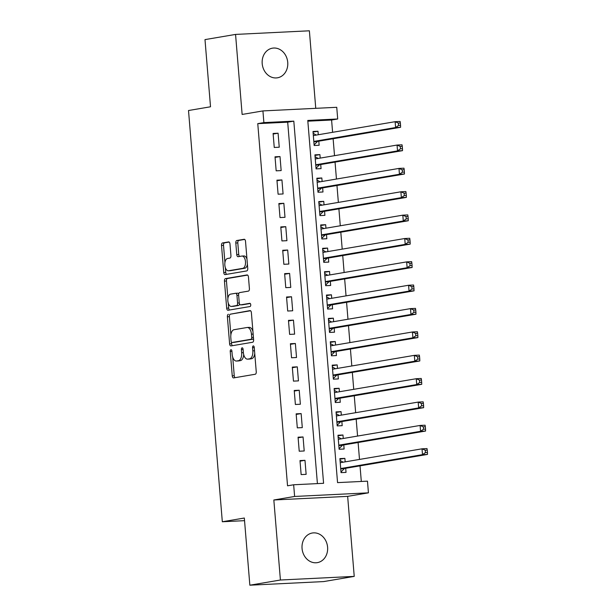 <?xml version="1.0" encoding="UTF-8"?>
<svg xmlns="http://www.w3.org/2000/svg" width="616" height="616" viewBox="0 0 616 616"><rect width="100%" height="100%" fill="white"/><g stroke="black" fill="none" stroke-linecap="round" stroke-linejoin="round"><path stroke-width="0.92" d="M230.946 349.711A1.617 0.847 -92.8 0 0 230.238 351.459L232.247 375.829A2.302 1.209 -92.8 0 0 233.556 377.924A2.302 1.209 -92.8 0 0 233.633 377.916L255.232 374.251A2.302 1.209 -92.8 0 0 256.248 371.756L254.239 347.385A1.617 0.847 -92.8 0 0 253.322 345.915A1.617 0.847 -92.8 0 0 253.268 345.923A1.617 0.847 -92.8 0 0 252.56 347.67L252.822 350.82A7.377 3.873 -92.8 0 1 249.58 358.812L247.786 359.12A7.377 3.873 -92.8 0 1 247.54 359.143A7.377 3.873 -92.8 0 1 243.343 352.429L243.081 349.28A1.617 0.847 -92.8 0 0 242.165 347.809A1.617 0.847 -92.8 0 0 242.111 347.817A1.617 0.847 -92.8 0 0 241.403 349.565L241.657 352.722A7.377 3.873 -92.8 0 1 238.423 360.707L236.621 361.014A7.377 3.873 -92.8 0 1 236.382 361.038A7.377 3.873 -92.8 0 1 232.178 354.331L231.924 351.174A1.617 0.847 -92.8 0 0 231 349.703A1.617 0.847 -92.8 0 0 230.946 349.711M262.193 63.61A15.023 12.759 80.4 0 0 277.477 77.801A15.023 12.759 80.4 0 0 287.734 62.362A15.023 12.759 80.4 0 0 272.449 48.171A15.023 12.759 80.4 0 0 262.193 63.61M302.056 548.456A15.023 12.759 80.4 0 0 317.34 562.639A15.023 12.759 80.4 0 0 327.596 547.201A15.023 12.759 80.4 0 0 312.312 533.009A15.023 12.759 80.4 0 0 302.056 548.456M229.984 244.005A2.302 1.209 -92.8 0 0 228.675 241.903A2.302 1.209 -92.8 0 0 228.598 241.919L222.538 242.943A2.302 1.209 -92.8 0 0 221.521 245.438L223.747 272.503A2.302 1.209 -92.8 0 0 225.063 274.605A2.302 1.209 -92.8 0 0 225.14 274.597L246.739 270.925A2.302 1.209 -92.8 0 0 247.748 268.43L245.522 241.364A2.302 1.209 -92.8 0 0 244.213 239.27A2.302 1.209 -92.8 0 0 244.136 239.278L236.814 240.517A2.302 1.209 -92.8 0 0 235.805 243.02L236.76 254.6A2.302 1.209 -92.8 0 0 238.069 256.695A2.302 1.209 -92.8 0 0 238.146 256.687L241.772 256.071A6.168 3.242 -92.8 0 1 241.98 256.048A6.168 3.242 -92.8 0 1 245.507 261.854A6.168 3.242 -92.8 0 1 242.781 268.345L228.567 270.755A6.168 3.242 -92.8 0 1 228.359 270.778A6.168 3.242 -92.8 0 1 224.832 264.972A6.168 3.242 -92.8 0 1 227.558 258.489L229.922 258.081A2.302 1.209 -92.8 0 0 230.938 255.586L229.984 244.005M263.879 122.599L262.924 110.919L336.744 107.299L337.699 118.98L307.777 120.451L337.553 482.621L367.475 481.158L368.437 492.838L294.617 496.458L293.655 484.769L323.585 483.306L293.809 121.136L263.879 122.599L257.765 123.639L287.541 485.808L293.655 484.769M249.85 585.2L280.411 580.01L354.231 576.391L323.67 581.581L249.85 585.2L244.329 518.025L222.322 521.76L188.511 110.518L210.518 106.784L204.989 39.609L235.558 34.419L242.134 114.445L262.924 110.919M354.231 576.391L347.655 496.365L273.835 499.984L280.411 580.01M273.835 499.984L294.617 496.458M228.397 314.275A2.302 1.209 -92.8 0 0 227.389 316.77L229.614 343.836A2.302 1.209 -92.8 0 0 230.923 345.93A2.302 1.209 -92.8 0 0 231 345.923L252.606 342.257A2.302 1.209 -92.8 0 0 253.615 339.762L251.39 312.697A2.302 1.209 -92.8 0 0 250.073 310.595A2.302 1.209 -92.8 0 0 250.004 310.603L230.392 314.175A2.302 1.209 -92.8 0 0 229.383 316.67L230.877 334.827M226.68 308.169L224.455 281.104A2.302 1.209 -92.8 0 1 225.471 278.609L247.07 274.944A2.302 1.209 -92.8 0 1 247.147 274.936A2.302 1.209 -92.8 0 1 248.456 277.031L249.411 288.611A2.302 1.209 -92.8 0 1 248.394 291.114L239.639 292.6A2.302 1.209 -92.8 0 0 238.623 295.095L239.254 302.779A2.302 1.209 -92.8 0 0 240.571 304.874A2.302 1.209 -92.8 0 0 240.648 304.866L249.765 303.318A1.617 0.847 -92.8 0 1 249.819 303.311A1.617 0.847 -92.8 0 1 250.743 304.835A1.617 0.847 -92.8 0 1 250.034 306.529L228.066 310.256A2.302 1.209 -92.8 0 1 227.997 310.264A2.302 1.209 -92.8 0 1 226.68 308.169L228.675 308.069L228.267 303.087M315.754 108.331L309.378 30.8L235.558 34.419M318.28 134.742L317.987 131.246L313.051 132.086M317.987 131.246L312.997 131.485L314.152 145.507L319.142 145.261L318.803 141.172M320.197 158.104L319.912 154.608L314.969 155.448M319.912 154.608L314.922 154.855L316.077 168.876L321.059 168.63L320.728 164.541M322.122 181.474L321.829 177.978L316.894 178.817M321.829 177.978L316.84 178.224L317.995 192.238L322.984 191.992L322.645 187.903M324.039 204.835L323.754 201.34L318.811 202.179M323.754 201.34L318.765 201.586L319.92 215.608L324.901 215.361L324.57 211.273M325.964 228.205L325.671 224.709L320.736 225.548M325.671 224.709L320.682 224.956L321.837 238.97L326.827 238.731L326.488 234.642M327.881 251.567L327.596 248.071L322.653 248.91M327.596 248.071L322.607 248.317L323.762 262.339L328.744 262.093L328.413 258.004M329.799 274.936L329.514 271.44L324.578 272.28M329.514 271.44L324.524 271.687L325.679 285.701L330.669 285.462L330.33 281.373M331.724 298.298L331.439 294.802L326.495 295.642M331.439 294.802L326.449 295.049L327.604 309.07L332.586 308.824L332.255 304.735M333.641 321.668L333.356 318.172L328.42 319.011M333.356 318.172L328.366 318.418L329.522 332.432L334.511 332.193L334.172 328.105M335.566 345.029L335.281 341.534L330.338 342.373M335.281 341.534L330.291 341.78L331.447 355.802L336.428 355.555L336.097 351.466M337.483 368.399L337.198 364.903L332.263 365.742M337.198 364.903L332.209 365.149L333.364 379.163L338.353 378.925L338.015 374.836M339.408 391.761L339.123 388.273L334.18 389.104M339.123 388.273L334.134 388.511L335.289 402.533L340.271 402.287L339.94 398.198M341.326 415.13L341.041 411.634L336.105 412.474M341.041 411.634L336.051 411.881L337.206 425.902L342.196 425.656L341.857 421.567M343.251 438.492L342.966 435.004L338.022 435.835M342.966 435.004L337.976 435.243L339.123 449.264L344.113 449.018L343.782 444.929M299.992 460.568L301.147 474.59L306.137 474.343L304.982 460.321L299.992 460.568M298.075 437.198L299.222 451.22L304.212 450.974L303.057 436.96L298.075 437.198M296.15 413.837L297.305 427.858L302.294 427.612L301.139 413.59L296.15 413.837M294.232 390.467L295.38 404.489L300.369 404.242L299.214 390.228L294.232 390.467M292.307 367.105L293.462 381.127L298.452 380.88L297.297 366.859L292.307 367.105M290.39 343.736L291.537 357.757L296.527 357.511L295.372 343.497L290.39 343.736M288.465 320.374L289.62 334.388L294.61 334.149L293.455 320.127L288.465 320.374M286.548 297.004L287.695 311.026L292.685 310.78L291.53 296.758L286.548 297.004M284.623 273.643L285.778 287.657L290.767 287.418L289.612 273.396L284.623 273.643M282.705 250.273L283.853 264.295L288.842 264.048L287.687 250.027L282.705 250.273M280.78 226.911L281.935 240.925L286.925 240.687L285.77 226.665L280.78 226.911M278.863 203.542L280.01 217.564L285 217.317L283.845 203.295L278.863 203.542M276.938 180.18L278.093 194.194L283.083 193.955L281.928 179.934L276.938 180.18M275.021 156.811L276.168 170.832L281.158 170.586L280.01 156.564L275.021 156.811M317.409 483.606L287.695 122.176L257.765 123.639M279.24 147.216L278.085 133.202L273.096 133.449L274.251 147.463L279.24 147.216M361.307 481.458L360.021 465.865M359.498 459.428L358.104 442.496M357.573 436.066L356.179 419.134M355.655 412.697L354.262 395.765M353.73 389.335L352.337 372.403M351.813 365.966L350.419 349.033M349.888 342.604L348.494 325.671M347.971 319.234L346.577 302.302M346.046 295.873L344.652 278.94M344.128 272.503L342.735 255.571M342.203 249.141L340.81 232.209M340.286 225.772L338.892 208.839M338.361 202.402L336.967 185.478M336.444 179.04L335.05 162.108M334.519 155.671L333.125 138.746M332.601 132.309L331.593 120.02L307.838 121.183M345.168 461.861L344.883 458.366L339.893 458.612L341.048 472.634L346.038 472.387L345.699 468.299M222.322 521.76L244.544 520.666M331.593 120.02L337.699 118.98M347.655 496.365L368.437 492.838M287.695 122.176L293.809 121.136M344.883 458.366L339.947 459.205M304.982 460.321L300.038 461.161M303.057 436.96L298.121 437.799M301.139 413.59L296.196 414.429M299.214 390.228L294.279 391.06M297.297 366.859L292.354 367.698M295.372 343.497L290.436 344.329M293.455 320.127L288.511 320.967M291.53 296.758L286.594 297.597M289.612 273.396L284.677 274.236M287.687 250.027L282.752 250.866M285.77 226.665L280.834 227.504M283.845 203.295L278.909 204.135M281.928 179.934L276.992 180.773M280.01 156.564L275.067 157.403M278.085 133.202L273.15 134.042M238.13 360.938A7.377 3.873 -92.8 0 0 238.377 360.945A7.377 3.873 -92.8 0 0 238.615 360.914L236.621 361.014M243.682 354.539A7.377 3.873 -92.8 0 1 240.417 360.614L238.615 360.914M249.295 359.043A7.377 3.873 -92.8 0 0 249.534 359.051A7.377 3.873 -92.8 0 0 249.78 359.02L247.786 359.12M254.755 353.599A7.377 3.873 -92.8 0 1 251.582 358.72L249.78 359.02M232.709 357.103L234.242 375.729A2.302 1.209 -92.8 0 0 235.073 377.67M250.55 310.757L230.392 314.175M231.485 342.196L231.608 343.736A2.302 1.209 -92.8 0 0 232.448 345.676M231.085 341.025A1.617 0.847 -92.8 0 0 232.009 342.496A1.617 0.847 -92.8 0 0 232.055 342.488L251.02 339.27A1.617 0.847 -92.8 0 0 251.728 337.522L251.451 334.195A7.377 3.873 -92.8 0 0 247.255 327.481A7.377 3.873 -92.8 0 0 247.008 327.512L234.049 329.706A7.377 3.873 -92.8 0 0 230.815 337.699L231.085 341.025M233.949 342.396A1.617 0.847 -92.8 0 0 234.003 342.396A1.617 0.847 -92.8 0 0 234.057 342.388L232.055 342.488M253.53 338.692A1.617 0.847 -92.8 0 1 253.014 339.17L234.057 342.388M252.922 331.323A7.377 3.873 -92.8 0 0 249.249 327.381L247.255 327.481M227.889 298.475L226.449 281.004L224.455 281.104M247.617 275.09L227.466 278.509A2.302 1.209 -92.8 0 0 226.449 281.004M242.488 304.781A2.302 1.209 -92.8 0 0 242.565 304.781A2.302 1.209 -92.8 0 0 242.642 304.774L250.227 303.48M230.546 294.14A6.168 3.242 -92.8 0 0 227.828 300.631A6.168 3.242 -92.8 0 0 231.354 306.437A6.168 3.242 -92.8 0 0 231.554 306.414L236.567 305.559A2.302 1.209 -92.8 0 0 237.576 303.064L236.944 295.38A2.302 1.209 -92.8 0 0 235.635 293.285A2.302 1.209 -92.8 0 0 235.558 293.293L230.546 294.14M233.148 306.337A6.168 3.242 -92.8 0 0 233.349 306.337A6.168 3.242 -92.8 0 0 233.549 306.314L231.554 306.414M239.539 303.957A2.302 1.209 -92.8 0 1 238.561 305.459L233.549 306.314M238.661 294.101A2.302 1.209 -92.8 0 0 237.63 293.185A2.302 1.209 -92.8 0 0 237.553 293.193L235.712 293.285M228.675 308.069A2.302 1.209 -92.8 0 0 229.514 310.01M230.153 270.678A6.168 3.242 -92.8 0 0 230.353 270.678A6.168 3.242 -92.8 0 0 230.561 270.663L228.567 270.755M247.401 264.187A6.168 3.242 -92.8 0 1 244.783 268.245L230.561 270.663M246.977 259.043A6.168 3.242 -92.8 0 0 243.975 255.956A6.168 3.242 -92.8 0 0 243.774 255.979M244.691 239.424L238.808 240.425A2.302 1.209 -92.8 0 0 237.799 242.92L238.754 254.5A2.302 1.209 -92.8 0 0 239.593 256.441M225.356 267.69L225.741 272.403A2.302 1.209 -92.8 0 0 226.58 274.351M229.144 242.065L224.532 242.843A2.302 1.209 -92.8 0 0 223.516 245.345L224.932 262.547M343.181 462.2L340.047 460.429M340.995 472.002L344.282 468.707A2.349 1.232 87.2 0 1 344.721 468.46L427.489 454.416L422.499 454.654L422.022 448.818L340.232 462.701M340.71 468.545L422.499 454.654L425.448 452.56L427.442 452.467L427.25 450.127L425.256 450.227L425.448 452.56M425.256 450.227L422.022 448.818L427.011 448.571L427.25 450.127M427.442 452.467L427.489 454.416M341.264 438.831L338.122 437.067M339.077 448.633L342.357 445.345A2.349 1.232 87.2 0 1 342.804 445.099L425.571 431.046L420.582 431.292L420.104 425.448L338.307 439.331M338.792 445.175L420.582 431.292L423.523 429.198L425.517 429.098L425.325 426.765L423.331 426.857L423.523 429.198M423.331 426.857L420.104 425.448L425.086 425.209L425.325 426.765M425.517 429.098L425.571 431.046M339.339 415.469L336.205 413.698M337.152 425.271L340.44 421.975A2.349 1.232 87.2 0 1 340.879 421.729L423.646 407.684L418.664 407.923L418.179 402.086L336.39 415.969M336.867 421.806L418.664 407.923L421.606 405.828L423.6 405.736L423.408 403.395L421.413 403.495L421.606 405.828M421.413 403.495L418.179 402.086L423.169 401.84L423.408 403.395M423.6 405.736L423.646 407.684M337.422 392.099L334.28 390.328M335.235 401.902L338.515 398.614A2.349 1.232 87.2 0 1 338.962 398.367L421.729 384.315L416.739 384.561L416.262 378.717L334.465 392.6M334.95 398.444L416.739 384.561L419.681 382.467L421.675 382.367L421.483 380.034L419.488 380.126L419.681 382.467M419.488 380.126L416.262 378.717L421.244 378.47L421.483 380.034M421.675 382.367L421.729 384.315M335.497 368.738L332.363 366.967M333.31 378.54L336.598 375.244A2.349 1.232 87.2 0 1 337.037 374.998L419.804 360.953L414.822 361.192L414.337 355.355L332.548 369.238M333.025 375.075L414.822 361.192L417.763 359.097L419.758 358.997L419.565 356.664L417.571 356.764L417.763 359.097M417.571 356.764L414.337 355.355L419.327 355.109L419.565 356.664M419.758 358.997L419.804 360.953M333.579 345.368L330.438 343.597M331.393 355.17L334.673 351.882A2.349 1.232 87.2 0 1 335.119 351.636L417.887 337.583L412.897 337.83L412.42 331.986L330.63 345.869M331.108 351.713L412.897 337.83L415.838 335.735L417.833 335.635L417.64 333.295L415.646 333.395L415.838 335.735M415.646 333.395L412.42 331.986L417.402 331.739L417.64 333.295M417.833 335.635L417.887 337.583M331.654 322.006L328.52 320.235M329.468 331.801L332.755 328.513A2.349 1.232 87.2 0 1 333.194 328.266L415.962 314.222L410.98 314.46L410.495 308.624L328.705 322.507M329.183 328.343L410.98 314.46L413.921 312.366L415.916 312.266L415.723 309.933L413.729 310.033L413.921 312.366M413.729 310.033L410.495 308.624L415.484 308.377L415.723 309.933M415.916 312.266L415.962 314.222M329.737 298.637L326.596 296.866M327.55 308.439L330.83 305.151A2.349 1.232 87.2 0 1 331.277 304.905L414.044 290.852L409.055 291.099L408.577 285.254L326.788 299.137M327.265 304.982L409.055 291.099L411.996 289.004L413.99 288.904L413.798 286.563L411.804 286.663L411.996 289.004M411.804 286.663L408.577 285.254L413.567 285.008L413.798 286.563M413.99 288.904L414.044 290.852M327.812 275.275L324.678 273.504M325.625 285.069L328.913 281.781A2.349 1.232 87.2 0 1 329.352 281.535L412.119 267.483L407.137 267.729L406.652 261.892L324.863 275.775M325.34 281.612L407.137 267.729L410.079 265.635L412.073 265.535L411.881 263.201L409.886 263.301L410.079 265.635M409.886 263.301L406.652 261.892L411.642 261.646L411.881 263.201M412.073 265.535L412.119 267.483M325.895 251.905L322.753 250.135M323.708 261.708L326.988 258.42A2.349 1.232 87.2 0 1 327.435 258.173L410.202 244.121L405.213 244.367L404.735 238.523L322.946 252.406M323.423 258.25L405.213 244.367L408.154 242.273L410.148 242.173L409.956 239.832L407.961 239.932L408.154 242.273M407.961 239.932L404.735 238.523L409.725 238.276L409.956 239.832M410.148 242.173L410.202 244.121M323.97 228.544L320.836 226.773M321.783 238.338L325.071 235.05A2.349 1.232 87.2 0 1 325.51 234.804L408.277 220.751L403.295 220.998L402.81 215.161L321.021 229.044M321.498 234.881L403.295 220.998L406.237 218.903L408.231 218.803L408.038 216.47L406.044 216.57L406.237 218.903M406.044 216.57L402.81 215.161L407.8 214.915L408.038 216.47M408.231 218.803L408.277 220.751M322.053 205.174L318.911 203.403M319.866 214.976L323.146 211.688A2.349 1.232 87.2 0 1 323.593 211.442L406.36 197.39L401.37 197.636L400.893 191.792L319.103 205.675M319.581 211.519L401.37 197.636L404.312 195.534L406.306 195.441L406.113 193.101L404.119 193.201L404.312 195.534M404.119 193.201L400.893 191.792L405.882 191.545L406.113 193.101M406.306 195.441L406.36 197.39M320.127 181.805L316.994 180.041M317.941 191.607L321.229 188.319A2.349 1.232 87.2 0 1 321.668 188.072L404.435 174.02L399.453 174.266L398.968 168.422L317.178 182.313M317.656 188.149L399.453 174.266L402.394 172.172L404.389 172.072L404.196 169.739L402.202 169.839L402.394 172.172M402.202 169.839L398.968 168.422L403.957 168.183L404.196 169.739M404.389 172.072L404.435 174.02M318.21 158.443L315.069 156.672M316.023 168.245L319.304 164.949A2.349 1.232 87.2 0 1 319.75 164.703L402.517 150.658L397.528 150.905L397.05 145.06L315.261 158.943M315.738 164.788L397.528 150.905L400.469 148.803L402.464 148.71L402.271 146.369L400.277 146.469L400.469 148.803M400.277 146.469L397.05 145.06L402.04 144.814L402.271 146.369M402.464 148.71L402.517 150.658M316.293 135.073L313.151 133.31M314.098 144.876L317.386 141.588A2.349 1.232 87.2 0 1 317.825 141.341L400.593 127.289L395.611 127.535L395.125 121.691L313.336 135.582M313.821 141.418L395.611 127.535L398.552 125.441L400.546 125.341L400.354 123.008L398.36 123.1L398.552 125.441M398.36 123.1L395.125 121.691L400.115 121.452L400.354 123.008M400.546 125.341L400.593 127.289M231.939 351.374L230.238 351.459M254.262 347.586L252.56 347.67M243.097 349.48L241.403 349.565M240.417 360.614L238.423 360.707M243.359 352.637L241.657 352.722M251.582 358.72L249.58 358.812M254.516 350.743L252.822 350.82M234.242 375.729L232.247 375.829M231.608 343.736L229.614 343.836M229.383 316.67L227.389 316.77M253.014 339.17L251.02 339.27M253.422 337.437L251.728 337.522M253.153 334.111L251.451 334.195M227.466 278.509L225.471 278.609M242.642 304.774L240.648 304.866M238.561 305.459L236.567 305.559M239.278 302.98L237.576 303.064M238.646 295.295L236.944 295.38M244.783 268.245L242.781 268.345M238.754 254.5L236.76 254.6M237.799 242.92L235.805 243.02M238.808 240.425L236.814 240.517M225.741 272.403L223.747 272.503M223.516 245.345L221.521 245.438M224.532 242.843L222.538 242.943M344.282 468.707L340.74 468.884M344.721 468.46L340.725 468.661M342.357 445.345L338.815 445.514M342.804 445.099L338.8 445.291M340.44 421.975L336.898 422.153M340.879 421.729L336.883 421.929M338.515 398.614L334.973 398.783M338.962 398.367L334.958 398.56M336.598 375.244L333.056 375.421M337.037 374.998L333.04 375.198M334.673 351.882L331.139 352.052M335.119 351.636L331.115 351.828M332.755 328.513L329.214 328.69M333.194 328.266L329.198 328.467M330.83 305.151L327.296 305.32M331.277 304.905L327.273 305.097M328.913 281.781L325.371 281.959M329.352 281.535L325.356 281.735M326.988 258.42L323.454 258.589M327.435 258.173L323.431 258.366M325.071 235.05L321.529 235.227M325.51 234.804L321.514 235.004M323.146 211.688L319.612 211.858M323.593 211.442L319.589 211.635M321.229 188.319L317.687 188.496M321.668 188.072L317.671 188.265M319.304 164.949L315.769 165.126M319.75 164.703L315.746 164.903M317.386 141.588L313.844 141.757M317.825 141.341L313.829 141.534M238.377 360.945L236.382 361.038M249.534 359.051L247.54 359.143M234.003 342.396L232.009 342.496M242.565 304.781L240.571 304.874M233.349 306.337L231.354 306.437M237.63 293.185L235.635 293.285M230.353 270.678L228.359 270.778M243.975 255.956L241.98 256.048"/></g></svg>
